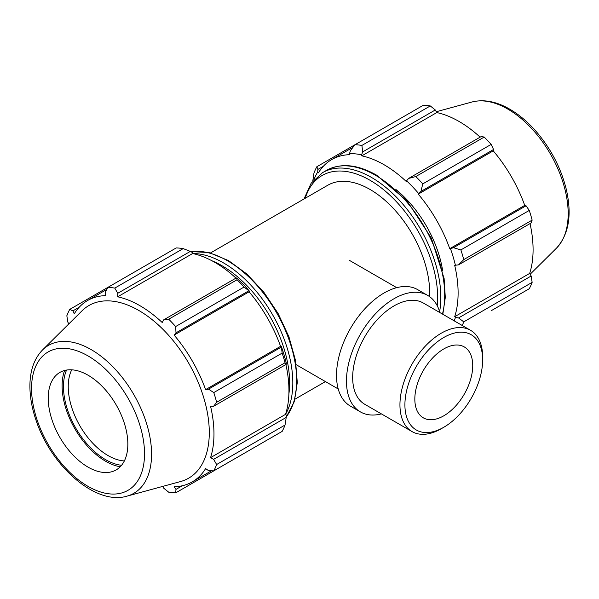 <?xml version="1.0" encoding="UTF-8"?>
<svg xmlns="http://www.w3.org/2000/svg" width="599" height="599" viewBox="0 0 599 599"><rect width="100%" height="100%" fill="white"/><g stroke="black" fill="none" stroke-linecap="round" stroke-linejoin="round"><path stroke-width="0.9" d="M350.385 150.663L349.524 153.643A105.828 61.098 60 0 1 361.579 154.834L362.687 151.884L361.901 145.422A112.582 64.999 -120 0 0 354.952 144.733L350.385 150.663M349.524 153.643L349.891 154.669A104.698 60.447 -120 0 0 331.726 159.559A104.698 60.447 -120 0 0 318.406 172.849L317.702 172.018L317.882 169.435L316.826 166.739A112.582 64.999 -120 0 0 313.951 173.104L312.775 181.085M313.876 179.782A105.828 61.098 60 0 1 317.702 172.018M462.233 325.489A112.582 64.999 -120 0 0 463.761 321.85L458.557 317.934L455.442 317.425A105.828 61.098 60 0 1 454.214 320.854M455.442 317.425L454.686 316.706A104.698 60.447 -120 0 0 454.686 265.297L458.557 264.863L463.761 259.599A112.582 64.999 -120 0 0 460.878 249.91L453.458 247.709L450.455 248.66A105.828 61.098 60 0 1 455.442 265.454M450.455 248.66L449.752 248.675A104.698 60.447 -120 0 0 418.267 194.143L420.962 191.41L422.759 183.886A112.582 64.999 -120 0 0 415.811 176.548L408.653 178.42L406.579 180.816A105.828 61.098 60 0 1 418.634 193.537M406.579 180.816L406.339 181.557A104.698 60.447 -120 0 0 361.818 155.852L361.579 154.834M442.609 270.441A84.437 48.751 -120 0 0 395.849 189.441M316.826 166.739L423.336 105.252A112.582 64.999 -120 0 1 430.284 105.941L361.901 145.422M463.761 321.85L532.144 282.369A112.582 64.999 -120 0 1 529.269 288.733L491.15 310.739M454.686 316.706L529.658 273.421L531.163 276.012L458.557 317.934M532.144 282.369L531.163 276.012M460.878 249.91L529.269 210.429L526.064 205.786L453.458 247.709M458.557 264.863L531.163 222.94L532.144 220.118L463.761 259.599M532.144 220.118A112.582 64.999 -120 0 0 529.269 210.429M415.811 176.548L484.194 137.066L481.259 136.505L408.653 178.42M362.687 151.884L435.293 109.969L430.284 105.941M435.293 109.969L436.791 112.567A104.698 60.447 60 0 1 480.121 137.156M420.962 191.41L493.561 149.495L491.15 144.404A112.582 64.999 -120 0 0 484.194 137.066M493.561 149.495L493.239 150.858A104.698 60.447 60 0 1 524.724 205.39L526.064 205.786M530.025 223.599A104.698 60.447 60 0 1 533.088 249.693A104.698 60.447 60 0 1 529.658 273.421M317.882 169.435L323.355 166.275M491.15 144.404L422.759 183.886M429.595 296.647A84.437 48.751 -120 0 0 429.685 292.844A84.437 48.751 -120 0 0 392.832 207.868A84.437 48.751 -120 0 0 327.765 185.248L210.526 252.935M361.818 155.852L436.791 112.567M418.267 194.143L493.239 150.858M449.752 248.675L524.724 205.39M183.182 248.607L114.791 288.089A112.582 64.999 -120 0 0 107.842 287.4L176.233 247.919A112.582 64.999 60 0 1 183.182 248.607L190.34 251.393L192.414 252.501L192.646 253.519A104.698 60.447 60 0 1 235.984 278.116M249.469 291.204A105.828 61.098 -120 0 0 237.414 278.483L236.298 277.929L237.092 279.733A112.582 64.999 60 0 1 244.04 287.063L249.469 291.204L249.094 291.81A104.698 60.447 60 0 1 280.579 346.342L281.29 346.327L282.159 353.096A112.582 64.999 60 0 1 285.042 362.777L286.21 364.364L286.277 363.121A105.828 61.098 -120 0 0 281.29 346.327M285.888 364.551A104.698 60.447 60 0 1 285.521 414.373L286.277 415.092L286.21 417.436L285.042 425.028A112.582 64.999 60 0 1 282.159 431.392L213.776 470.874L208.504 470.627L205.607 468.575A104.698 60.447 -120 0 1 192.286 481.866A104.698 60.447 -120 0 1 174.122 486.755L176.001 489.39L175.657 492.887L244.04 453.406M192.646 253.519L117.674 296.805L117.733 293.308L190.34 251.393M114.791 288.089L117.733 293.308M72.928 310.859L69.724 309.406L107.842 287.4L105.424 292.087L105.753 295.621A104.698 60.447 -120 0 0 87.589 300.511A104.698 60.447 -120 0 0 74.269 313.801L72.928 310.859L79.21 307.227M162.681 486.41L163.692 488.17L168.708 492.198A112.582 64.999 -120 0 0 175.657 492.887M285.521 414.373L210.548 457.658A104.698 60.447 -120 0 0 213.97 433.931A104.698 60.447 -120 0 0 210.548 406.249L213.603 406.287L286.21 364.364M285.042 362.777L216.651 402.266L213.603 406.287M249.094 291.81L174.122 335.096L176.001 332.834L248.607 290.919M244.04 287.063L175.657 326.545L176.001 332.834M124.352 460.945A56.291 32.503 60 0 1 68.241 386.617A56.291 32.503 60 0 1 71.738 369.808M66.579 370.055A59.668 34.45 -120 0 0 75.826 428.203A59.668 34.45 -120 0 0 121.56 465.288M64.617 370.467A61.585 35.558 -120 0 0 62.109 385.838A61.585 35.558 -120 0 0 120.219 466.778M286.21 417.436L213.603 459.358L216.651 464.517L285.042 425.028M213.603 459.358L210.548 457.658M126.981 496.144L180.576 481.536A99.689 57.556 -120 0 0 209.283 432.553A99.689 57.556 -120 0 0 160.779 327.211A99.689 57.556 -120 0 0 82.018 310.821L42.566 349.928C34.615 358.15 30.414 369.381 29.95 383.622C29.613 395.333 31.695 407.709 36.195 420.745C51.342 466.396 95.803 505.638 126.981 496.144A85.387 49.298 -120 0 0 151.569 454.192A85.387 49.298 -120 0 0 91.19 349.614A85.387 49.298 -120 0 0 42.566 349.928M216.651 402.266A112.582 64.999 -120 0 0 213.776 392.577L282.159 353.096M281.111 347.21L208.504 389.133L213.776 392.577M208.504 389.133L205.607 389.627A104.698 60.447 -120 0 0 174.122 335.096M175.657 326.545A112.582 64.999 -120 0 0 168.708 319.215L237.092 279.733M236.298 277.929L163.692 319.844L168.708 319.215M163.692 319.844L162.202 322.509A104.698 60.447 -120 0 0 117.674 296.805M69.724 309.406A112.582 64.999 -120 0 0 66.841 315.77L67.829 322.12L68.848 323.879M213.776 470.874A112.582 64.999 -120 0 0 216.651 464.517M182.291 485.759L176.001 489.39M280.579 346.342L205.607 389.627M127.842 444.136A56.291 32.503 -120 0 0 100.452 384.655A56.291 32.503 -120 0 0 55.984 375.401A56.291 32.503 -120 0 0 48.234 398.17A56.291 32.503 -120 0 0 70.076 451.803A56.291 32.503 -120 0 0 111.631 471.787A56.291 32.503 -120 0 0 127.842 444.136M482.659 357.064A58.485 33.769 120 0 0 470.544 330.289A58.485 33.769 120 0 0 412.06 364.057A58.485 33.769 120 0 0 412.06 431.594A58.485 33.769 120 0 0 441.306 428.697L443.784 427.259A54.981 31.74 -60 0 1 404.909 404.819A54.981 31.74 -60 0 1 443.784 337.484A54.981 31.74 -60 0 1 482.659 359.932L482.659 357.064M482.659 359.932A54.981 31.74 -60 0 1 443.784 427.259M470.544 330.289L423.276 302.997A58.485 33.769 120 0 0 364.784 336.765A58.485 33.769 120 0 0 364.784 404.303L412.06 431.594M472.731 365.66A40.942 23.638 120 0 0 464.255 346.918A40.942 23.638 120 0 0 432.703 357.888A40.942 23.638 120 0 0 414.83 399.084A40.942 23.638 120 0 0 423.313 417.832A40.942 23.638 120 0 0 454.866 406.863A40.942 23.638 120 0 0 472.731 365.66M439.883 312.581A67.26 38.83 120 0 0 427.656 295.397L417.705 289.654A67.26 38.83 120 0 0 350.445 328.484A67.26 38.83 120 0 0 350.445 406.152L360.396 411.895A67.26 38.83 120 0 0 381.391 413.887M427.656 295.397A67.26 38.83 120 0 0 360.396 334.227A67.26 38.83 120 0 0 360.396 411.895M442.833 314.288L445.297 297.486L444.121 278.535L431.34 238.073L407.178 201.084L376.561 175.14C357.446 164.336 340.749 162.756 326.462 170.401A97.944 56.553 60 0 1 375.438 175.252A97.944 56.553 60 0 1 444.698 295.21A97.944 56.553 60 0 1 442.459 314.071M439.614 311.667A97.944 56.553 -120 0 0 440.834 297.441A97.944 56.553 -120 0 0 371.575 177.484A97.944 56.553 -120 0 0 322.599 172.632L311.136 183.257L304.03 198.95M305.243 198.247A95.698 55.25 60 0 1 369.98 180.239A95.698 55.25 60 0 1 437.644 297.441A95.698 55.25 60 0 1 437.24 305.76M568.174 213.663A85.387 49.298 -120 0 0 507.802 109.085A85.387 49.298 -120 0 0 472.012 101.995C483.842 99.075 496.436 101.471 509.786 109.19C519.213 114.671 528.078 122.181 536.367 131.713C550.93 148.784 560.866 167.832 566.167 188.857C572.187 214.569 568.938 234.351 556.426 248.203A85.387 49.298 -120 0 0 568.174 213.663M212.001 260.797A95.698 55.25 60 0 1 221.959 265.701A95.698 55.25 60 0 1 289.624 382.896A95.698 55.25 60 0 1 288.89 393.977M285.536 414.388A97.944 56.553 -120 0 0 292.814 382.896A97.944 56.553 -120 0 0 223.554 262.939A97.944 56.553 -120 0 0 192.646 253.504M190.834 251.655A97.944 56.553 60 0 1 227.418 260.707A97.944 56.553 60 0 1 296.677 380.672A97.944 56.553 60 0 1 286.225 416.882M144.524 453.765A79.877 46.116 60 0 1 88.038 486.373A79.877 46.116 60 0 1 31.552 388.541A79.877 46.116 60 0 1 88.038 355.933A79.877 46.116 60 0 1 144.524 453.765M326.462 170.401L322.599 172.632M352.968 147.302L331.726 159.559M472.012 101.995L436.304 111.728M556.426 248.203L530.145 274.26M286.217 417.054L294.169 401.907L297.291 382.559L295.487 360.343L288.92 336.75L278.071 313.427L263.695 291.998L246.795 273.968L228.541 260.595L208.961 252.538L190.677 251.573M211.499 470.769L192.286 481.866M106.794 289.422L87.589 300.511M325.444 381.585L294.963 399.181M296.206 364.701L338.225 388.968M349.427 260.363L396.718 287.662"/></g></svg>
